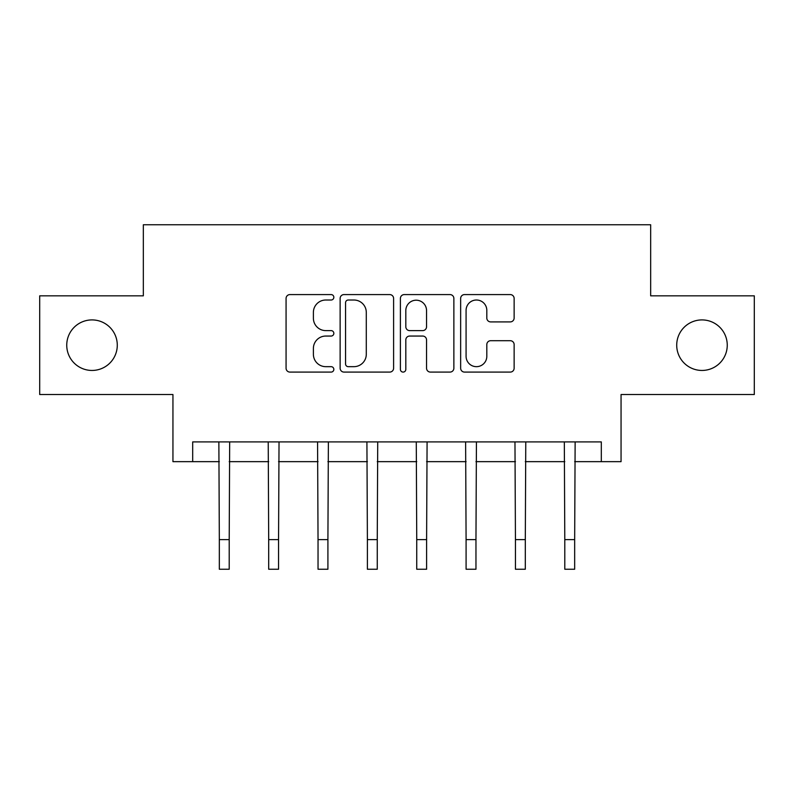 <?xml version="1.0" encoding="UTF-8"?>
<svg xmlns="http://www.w3.org/2000/svg" width="794" height="794" viewBox="0 0 794 794"><rect width="100%" height="100%" fill="white"/><g stroke="black" fill="none" stroke-linecap="round" stroke-linejoin="round"><path stroke-width="1.19" d="M333.837 297.293A2.71 2.71 0 0 0 331.118 294.584L289.949 294.584A3.871 3.871 0 0 0 286.068 298.465L286.068 368.218A3.871 3.871 0 0 0 289.949 372.088L331.118 372.088A2.71 2.71 0 0 0 333.837 369.379A2.71 2.71 0 0 0 331.118 366.669L325.788 366.669A12.396 12.396 0 0 1 313.392 354.263L313.392 348.447A12.396 12.396 0 0 1 325.788 336.051L331.118 336.051A2.71 2.71 0 0 0 333.837 333.341A2.71 2.71 0 0 0 331.118 330.622L325.788 330.622A12.396 12.396 0 0 1 313.392 318.225L313.392 312.409A12.396 12.396 0 0 1 325.788 300.013L331.118 300.013A2.71 2.71 0 0 0 333.837 297.293M676.716 345.182A25.269 25.269 0 0 0 701.985 370.451A25.269 25.269 0 0 0 727.254 345.182A25.269 25.269 0 0 0 701.985 319.913A25.269 25.269 0 0 0 676.716 345.182M66.746 345.182A25.269 25.269 0 0 0 92.015 370.451A25.269 25.269 0 0 0 117.284 345.182A25.269 25.269 0 0 0 92.015 319.913A25.269 25.269 0 0 0 66.746 345.182M510.254 321.907A3.871 3.871 0 0 0 514.135 318.027L514.135 298.465A3.871 3.871 0 0 0 510.254 294.584L464.53 294.584A3.871 3.871 0 0 0 460.649 298.465L460.649 368.218A3.871 3.871 0 0 0 464.53 372.088L510.254 372.088A3.871 3.871 0 0 0 514.135 368.218L514.135 344.576A3.871 3.871 0 0 0 510.254 340.705L490.682 340.705A3.871 3.871 0 0 0 486.811 344.576L486.811 356.298A10.362 10.362 0 0 1 476.44 366.669A10.362 10.362 0 0 1 466.078 356.298L466.078 310.375A10.362 10.362 0 0 1 476.44 300.013A10.362 10.362 0 0 1 486.811 310.375L486.811 318.027A3.871 3.871 0 0 0 490.682 321.907L510.254 321.907M192.684 461.651L192.684 441.911L601.316 441.911L601.316 461.651L621.057 461.651L621.057 394.529L754.3 394.529L754.3 295.834L650.663 295.834L650.663 224.762L143.337 224.762L143.337 295.834L39.7 295.834L39.7 394.529L172.943 394.529L172.943 461.651L219.333 461.651M393.606 298.465A3.871 3.871 0 0 0 389.735 294.584L344.001 294.584A3.871 3.871 0 0 0 340.13 298.465L340.13 368.218A3.871 3.871 0 0 0 344.001 372.088L389.735 372.088A3.871 3.871 0 0 0 393.606 368.218L393.606 298.465M404.265 294.584L450 294.584A3.871 3.871 0 0 1 453.87 298.465L453.87 368.218A3.871 3.871 0 0 1 450 372.088L430.427 372.088A3.871 3.871 0 0 1 426.547 368.218L426.547 339.921A3.871 3.871 0 0 0 422.676 336.051L409.694 336.051A3.871 3.871 0 0 0 405.813 339.921L405.813 369.379A2.71 2.71 0 0 1 403.104 372.088A2.71 2.71 0 0 1 400.394 369.379L400.394 298.465A3.871 3.871 0 0 1 404.265 294.584M229.208 461.651L268.69 461.651M278.555 461.651L318.037 461.651M327.912 461.651L367.394 461.651M377.259 461.651L416.741 461.651M426.606 461.651L466.088 461.651M475.963 461.651L515.445 461.651M525.31 461.651L564.792 461.651M574.667 461.651L601.316 461.651M348.268 300.013A2.71 2.71 0 0 0 345.559 302.722L345.559 363.95A2.71 2.71 0 0 0 348.268 366.669L353.886 366.669A12.396 12.396 0 0 0 366.292 354.263L366.292 312.409A12.396 12.396 0 0 0 353.886 300.013L348.268 300.013M426.547 310.573A10.362 10.362 0 0 0 416.185 300.201A10.362 10.362 0 0 0 405.813 310.573L405.813 326.751A3.871 3.871 0 0 0 409.694 330.622L422.676 330.622A3.871 3.871 0 0 0 426.547 326.751L426.547 310.573M218.866 441.911L219.333 539.622L229.208 539.622L229.674 441.911M219.333 539.622L219.333 569.238L229.208 569.238L229.208 539.622M268.223 441.911L268.69 539.622L278.555 539.622L279.031 441.911M268.69 539.622L268.69 569.238L278.555 569.238L278.555 539.622M317.57 441.911L318.037 539.622L327.912 539.622L328.379 441.911M318.037 539.622L318.037 569.238L327.912 569.238L327.912 539.622M366.917 441.911L367.394 539.622L377.259 539.622L377.726 441.911M367.394 539.622L367.394 569.238L377.259 569.238L377.259 539.622M416.274 441.911L416.741 539.622L426.606 539.622L427.083 441.911M416.741 539.622L416.741 569.238L426.606 569.238L426.606 539.622M465.621 441.911L466.088 539.622L475.963 539.622L476.43 441.911M466.088 539.622L466.088 569.238L475.963 569.238L475.963 539.622M514.969 441.911L515.445 539.622L525.31 539.622L525.777 441.911M515.445 539.622L515.445 569.238L525.31 569.238L525.31 539.622M564.326 441.911L564.792 539.622L574.667 539.622L575.134 441.911M564.792 539.622L564.792 569.238L574.667 569.238L574.667 539.622"/></g></svg>

